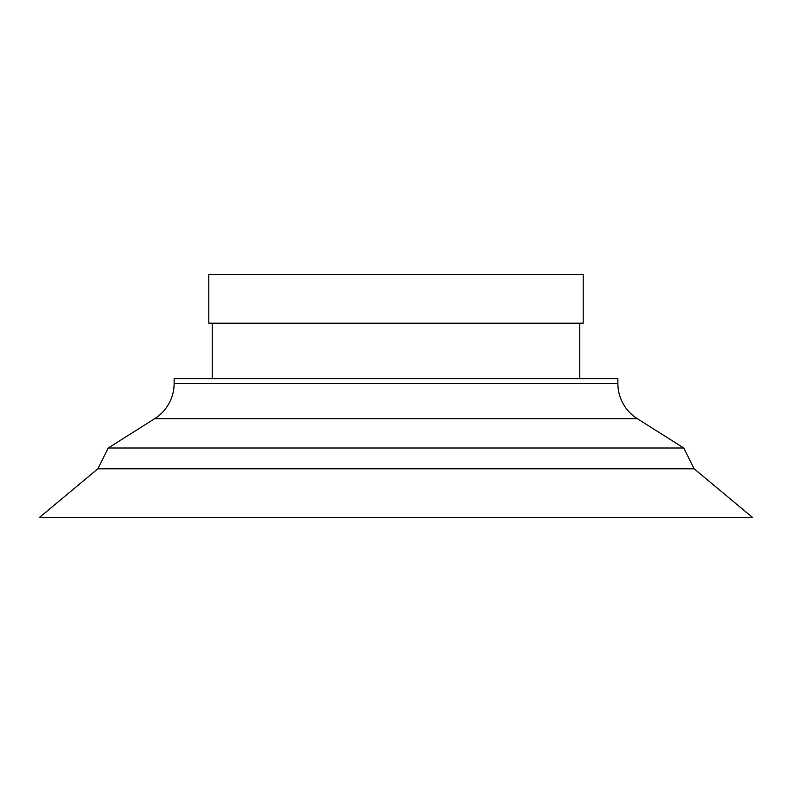 <?xml version="1.0" encoding="UTF-8"?>
<svg xmlns="http://www.w3.org/2000/svg" width="792" height="792" viewBox="0 0 792 792"><rect width="100%" height="100%" fill="white"/><g stroke="black" fill="none" stroke-linecap="round" stroke-linejoin="round"><path stroke-width="1.19" d="M579.744 378.665L579.744 323.195M212.256 378.665L212.256 323.195M208.781 323.195L583.219 323.195L583.219 274.656L208.781 274.656L208.781 323.195M174.121 383.467L617.879 383.467L617.879 378.665L174.121 378.665L174.121 383.467A41.6 41.6 0 0 1 154.727 418.641L108.247 448.005L683.753 448.005L694.158 468.805L752.4 517.344L39.6 517.344L97.842 468.805L694.158 468.805M617.879 383.467A41.6 41.6 0 0 0 637.273 418.641L683.753 448.005M108.247 448.005L97.842 468.805M154.727 418.641L637.273 418.641"/></g></svg>
